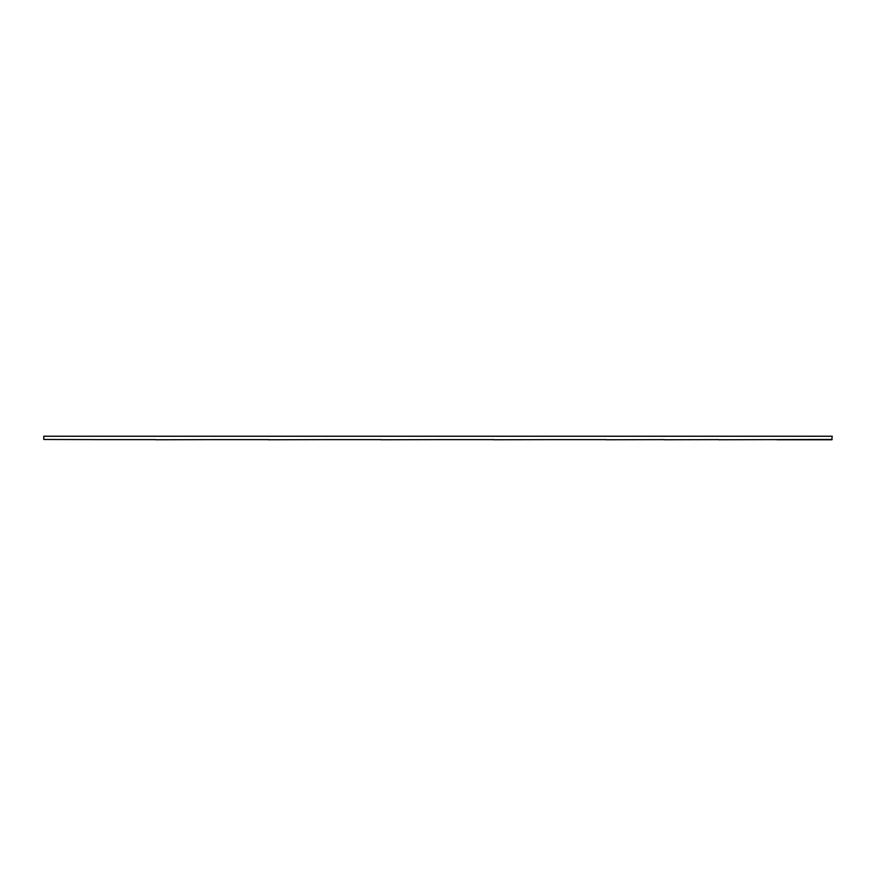 <?xml version="1.0" encoding="UTF-8"?>
<svg xmlns="http://www.w3.org/2000/svg" width="876" height="876" viewBox="0 0 876 876"><rect width="100%" height="100%" fill="white"/><g stroke="black" fill="none" stroke-linecap="round" stroke-linejoin="round"><path stroke-width="1.31" d="M43.8 439.489L43.8 436.237L832.2 436.237L831.839 439.621M718.736 439.763L832.145 439.467M43.866 439.478L101.331 439.621M606.159 439.763L664.216 439.621M493.582 439.763L551.639 439.621M381.005 439.763L439.062 439.621M268.428 439.763L326.485 439.621M155.851 439.763L213.908 439.621M831.839 439.763L776.793 439.763M664.128 439.763L718.736 439.621M551.3 439.621L606.159 439.621M100.981 439.621L155.851 439.621M493.922 439.621L438.723 439.621M381.345 439.621L326.146 439.621M268.768 439.621L213.569 439.621"/></g></svg>
